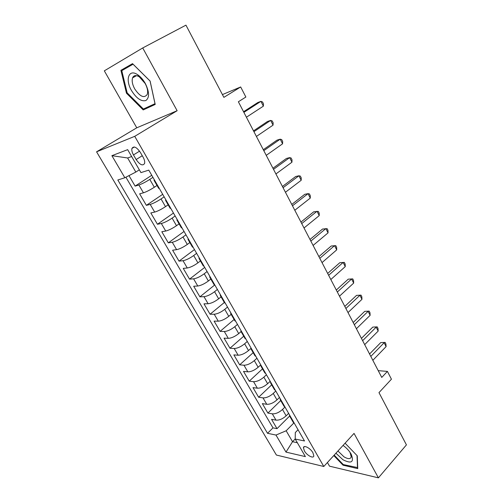 <?xml version="1.0" encoding="UTF-8"?>
<svg xmlns="http://www.w3.org/2000/svg" width="503" height="503" viewBox="0 0 503 503"><rect width="100%" height="100%" fill="white"/><g stroke="black" fill="none" stroke-linecap="round" stroke-linejoin="round"><path stroke-width="0.75" d="M312.941 452.769C310.47 448.204 303.73 444.633 303.441 447.683L304.34 450.851C306.786 455.353 313.514 458.975 313.828 455.9L312.941 452.769M133.226 77.481L133.125 76.833M327.422 462.509L329.509 466.168L378.413 477.85L406.43 444.872L378.979 392.623L391.435 379.199L387.417 371.403L378.225 370.654M96.57 151.824L276.392 455.045L323.787 466.488L134.735 136.332L96.57 151.824L136.766 127.806L177.131 110.717L142.72 47.955L104.322 70.841L136.766 127.806M142.72 47.955L185.947 25.15L223.879 97.362L240.673 86.969L222.427 94.589M128.975 175.61L135.112 186.104L151.755 175.289M157.005 185.475L154.314 187.254C150.026 189.989 146.404 191.838 143.437 192.806L139.639 193.837L146.367 205.343L162.702 194.328M168.14 204.828L165.493 206.645C161.281 209.411 157.678 211.229 154.679 212.084L150.818 212.945L157.433 224.256L173.466 213.052M179.081 223.854L176.49 225.702C172.347 228.507 168.756 230.286 165.726 231.034L161.809 231.732L168.31 242.855L184.048 231.462M189.845 242.559L187.298 244.439C183.224 247.281 179.653 249.023 176.591 249.664L172.611 250.205L179.011 261.139L194.466 249.576M200.42 260.956L197.924 262.862C193.919 265.735 190.367 267.445 187.273 267.992L183.243 268.376L189.537 279.134L204.708 267.401M210.832 279.046L208.374 280.982C204.432 283.887 200.904 285.559 197.78 286.012L193.699 286.245L199.886 296.827L214.756 284.962M221.069 296.845L218.66 298.807C214.775 301.737 211.266 303.384 208.116 303.737L203.979 303.825L210.072 314.237L224.325 302.51M231.135 314.35L228.771 316.337C224.954 319.298 221.458 320.914 218.283 321.178L214.102 321.121L220.094 331.37L234.096 319.499M241.044 331.578L238.724 333.59C234.964 336.576 231.487 338.154 228.287 338.337L224.061 338.148L229.959 348.233L243.716 336.218M250.84 348.485L248.513 350.56C244.81 353.571 241.352 355.124 238.133 355.219L233.857 354.898L239.667 364.826L253.185 352.678M260.73 364.895L258.146 367.265C254.505 370.302 251.066 371.824 247.822 371.836L243.509 371.39L249.224 381.161L262.503 368.888M270.186 381.293L267.627 383.707C264.044 386.769 260.623 388.259 257.36 388.19L253.003 387.624L258.63 397.238L271.683 384.845M279.479 397.452L276.964 399.891C273.437 402.972 270.029 404.437 266.747 404.293L262.352 403.601L267.892 413.076L280.724 400.564M240.673 86.969L245.866 97.029L238.372 101.769L381.752 377.432L387.417 371.403M133.477 154.924L136.15 159.552C139.922 164.89 142.733 166.197 144.587 163.462C144.977 161.771 144.468 159.652 143.072 157.118L140.368 152.409C136.583 147.039 133.773 145.719 131.931 148.448C131.528 150.183 132.044 152.346 133.477 154.924L139.564 151.145M298.046 429.751L295.299 432.567L295.211 439.037L304.497 440.968L148.781 170.121L140.953 172.617L127.661 149.655L111.886 155.679L124.845 177.748L117.815 179.992L267.533 433.303L275.984 435.057L286.163 430.775L292.52 441.709L297.348 442.741M295.211 439.037L305.384 456.617L285.993 452.103L275.984 435.057M284.962 407.046L282.497 409.48C279.002 412.573 275.6 414.026 272.305 413.831L267.892 413.076M288.628 413.359L286.157 415.824L282.497 409.48M275.782 391.02L273.248 393.447C269.696 396.521 266.282 397.999 263.006 397.879L258.63 397.238M266.433 374.754L263.855 377.162C260.246 380.211 256.813 381.72 253.562 381.683L249.224 381.161M256.932 358.237L254.311 360.613C250.645 363.644 247.199 365.178 243.961 365.222L239.667 364.826M247.281 341.449L244.615 343.807C240.893 346.806 237.422 348.372 234.216 348.497L229.959 348.233M237.479 324.397L234.763 326.724C230.978 329.698 227.494 331.295 224.307 331.502L220.094 331.37M227.513 307.063L224.747 309.358C220.905 312.306 217.403 313.935 214.234 314.237L210.072 314.237M217.384 289.445L214.567 291.709C210.663 294.632 207.142 296.292 204.004 296.682L199.886 296.827M207.085 271.532L204.218 273.77C200.251 276.663 196.711 278.354 193.598 278.838L189.537 279.134M196.616 253.323L193.693 255.53C189.662 258.391 186.104 260.114 183.023 260.699L179.011 261.139M185.972 234.813L182.998 236.982C178.892 239.805 175.321 241.566 172.265 242.251L168.31 242.855M175.151 215.982L172.114 218.12C167.945 220.911 164.349 222.703 161.331 223.489L157.433 224.256M164.141 196.83L161.048 198.93C156.804 201.684 153.189 203.514 150.202 204.413L146.367 205.343M152.937 177.352L149.787 179.408C145.474 182.13 141.84 183.991 138.885 185.003L135.112 186.104M125.901 177.201L272.984 427.877L277.015 428.663L289.621 416.05M286.157 415.824C282.68 418.924 279.291 420.363 275.99 420.143L271.557 419.339L277.015 428.663M159.319 188.449L158.627 188.292M154.666 180.357L154.037 180.307L154.276 179.672M131.641 156.54L127.649 157.986L135.829 172.064L124.845 177.748M139.337 169.825L135.829 172.064M177.131 110.717L134.735 136.332M378.413 477.85L354.043 433.397L323.787 466.488M295.211 438.937L292.52 441.709L285.993 452.103M293.796 423.042L286.163 430.775M166.242 200.483L165.575 200.37L165.764 199.653M170.077 208.198L170.813 208.437M177.609 220.257L176.911 220.081L177.05 219.289M181.325 227.752L182.099 228.073M188.782 239.692L188.053 239.447L188.141 238.585M192.385 246.973L193.196 247.369M199.76 258.787L199.006 258.485L199.05 257.549M203.25 265.867L204.099 266.332M210.55 277.555L209.764 277.197L209.764 276.191M213.932 284.434L214.812 284.975M221.157 296.009L220.345 295.594L220.301 294.519M224.432 302.693L225.35 303.303M231.587 314.149L230.751 313.677L230.663 312.545M234.756 320.65L235.712 321.323M241.842 331.986L240.981 331.464L240.855 330.27M244.911 338.305L245.898 339.041M251.928 349.528L251.041 348.963L250.878 347.699M254.902 355.671L255.92 356.47M261.849 366.788L260.938 366.165L260.736 364.851M264.729 372.754L265.773 373.61M271.607 383.764L270.677 383.097L270.438 381.72M274.393 389.561L275.468 390.473M281.215 400.463L280.259 399.753L279.982 398.326M283.906 406.097L285.012 407.072M290.659 416.899L289.684 416.144L289.376 414.661M272.984 427.877L267.533 433.303M293.268 422.375L294.4 423.4M127.649 157.986L111.886 155.679M126.467 93.206L143.192 109.924L155.207 104.429L150.114 81.052L132.528 63.648L120.909 70.319L126.467 93.206L127.146 92.822M333.785 455.555L343.052 465.2L357.734 468.614L357.275 455.812L345.083 443.193M132.698 63.818L128.114 66.446L128.234 66.968M128.114 66.446L120.909 70.319M149.58 106.19L143.192 109.924M343.562 464.634L343.052 465.2M243.892 112.37L260.912 101.361L263.358 106.158L246.413 117.224M243.559 111.729L257.781 102.543L260.912 101.361L262.528 101.977L263.503 103.888L263.358 106.158M145.323 83.498L145.241 83.347C143.022 79.499 140.456 76.594 137.526 74.639C128.743 68.571 124.964 79.612 131.522 90.59C136.426 98.368 141.198 101.688 145.839 100.55C149.611 97.708 149.441 92.024 145.323 83.498M145.166 83.504L139.293 76.833C136.017 74.89 133.779 75.224 132.585 77.833C131.654 80.807 132.358 84.491 134.697 88.886C140.01 96.683 144.191 98.531 147.247 94.419C148.152 91.515 147.461 87.88 145.166 83.504M133.289 77.443L133.182 76.758M143.368 109.038L127.152 92.835L121.783 70.659L133.05 64.208L150.076 81.058L155.006 103.7L143.368 109.038M335.916 453.222L342.983 459.761C351.559 464.055 354.288 462.188 351.176 454.165C349.233 450.807 346.523 447.89 343.052 445.419M337.953 450.99L343.945 456.806C347.957 459.164 350.39 459.201 351.251 456.931L350.013 452.316M357.696 467.608L343.26 464.558L334.187 455.114M357.042 455.567L357.482 467.853M253.927 131.673L270.639 120.418L273.047 125.14L256.411 136.445M253.512 130.874L267.483 121.487L270.639 120.418L272.198 120.946L273.16 122.826L273.047 125.14M263.798 150.655L280.209 139.174L282.579 143.814L266.244 155.352M263.308 149.705L277.027 140.13L280.209 139.174L281.718 139.62L282.667 141.469L282.579 143.814M273.513 169.329L289.627 157.628L291.96 162.192L275.914 173.95M272.947 168.235L286.421 158.47L289.627 157.628L291.092 157.992L292.017 159.816L291.96 162.192M283.07 187.701L298.901 175.786L301.196 180.281L285.434 192.253M282.428 186.468L295.67 176.528L298.901 175.786L300.31 176.075L301.228 177.873L301.196 180.281M292.476 205.784L308.025 193.661L310.282 198.088L294.802 210.26M291.765 204.419L304.768 194.303L308.025 193.661L309.389 193.881L310.288 195.642L310.282 198.088M301.731 223.577L317.009 211.26L319.229 215.617L304.019 227.985M300.951 222.081L313.727 211.801L318.324 211.405L319.21 213.146L319.229 215.617M310.841 241.094L325.85 228.582L328.038 232.87L313.099 245.433M309.993 239.466L322.549 229.035L327.126 228.664L327.994 230.374L328.038 232.87M319.807 258.335L334.558 245.64L336.714 249.865L322.027 262.604M318.902 256.587L331.238 245.998L335.79 245.653L336.645 247.338L336.714 249.865M328.641 275.311L343.134 262.44L345.259 266.603L330.823 279.517M327.667 273.443L339.795 262.711L344.322 262.39L345.165 264.05L345.259 266.603M337.331 292.029L351.578 278.989L353.672 283.088L339.487 296.166M336.3 290.042L348.227 279.171L352.729 278.876L353.559 280.511L353.672 283.088M348.227 279.171L352.729 278.876M345.894 308.49L359.903 295.286L361.959 299.323L348.013 312.564M344.807 306.396L356.526 295.387L361.003 295.11L361.827 296.72L361.959 299.323M356.526 295.387L361.003 295.11M354.326 324.699L368.095 311.344L370.126 315.318L356.413 328.717M353.181 322.498L364.706 311.357L369.164 311.106L369.969 312.69L370.126 315.318M364.706 311.357L369.164 311.106M362.632 340.669L376.169 327.164L378.168 331.081L364.688 344.624M361.431 338.362L372.767 327.101L377.2 326.868L377.998 328.434L378.168 331.081M372.767 327.101L377.2 326.868M370.818 356.401L384.129 342.75L386.097 346.611L372.842 360.299M369.56 353.993L380.708 342.612L385.116 342.398L385.902 343.939L386.097 346.611M380.708 342.612L385.116 342.398M276.964 399.891L273.248 393.447M267.627 383.707L263.855 377.162M258.146 367.265L254.311 360.613M248.513 350.56L244.615 343.807M238.724 333.59L234.763 326.724M228.771 316.337L224.747 309.358M218.66 298.807L214.567 291.709M208.374 280.982L204.218 273.77M197.924 262.862L193.693 255.53M187.298 244.439L182.998 236.982M176.49 225.702L172.114 218.12M165.493 206.645L161.048 198.93M154.314 187.254L149.787 179.408M143.437 192.806L138.885 185.003M275.99 420.143L272.305 413.831M266.747 404.293L263.006 397.879M257.36 388.19L253.562 381.683M247.822 371.836L243.961 365.222M238.133 355.219L234.216 348.497M228.287 338.337L224.307 331.502M218.283 321.178L214.234 314.237M208.116 303.737L204.004 296.682M197.78 286.012L193.598 278.838M187.273 267.992L183.023 260.699M176.591 249.664L172.265 242.251M165.726 231.034L161.331 223.489M154.679 212.084L150.202 204.413M142.267 155.723L136.15 159.552M304.478 446.601L303.441 447.683M158.678 188.374L154.037 180.307M170.133 208.292L165.575 200.37M181.394 227.865L176.911 220.081M192.454 247.105L188.053 239.447M203.331 266.012L199.006 258.485M214.02 284.591L209.764 277.197M224.527 302.863L220.345 295.594M234.863 320.832L230.751 313.677M245.024 338.5L240.981 331.464M255.021 355.879L251.041 348.963M264.855 372.975L260.938 366.165M274.525 389.787L270.677 383.097M284.044 406.336L280.259 399.753M293.412 422.627L289.684 416.144M134.326 146.983L131.931 148.448M139.293 76.833L137.526 74.639M136.552 75.651L132.585 77.833M350.138 452.53L351.176 454.165"/></g></svg>
